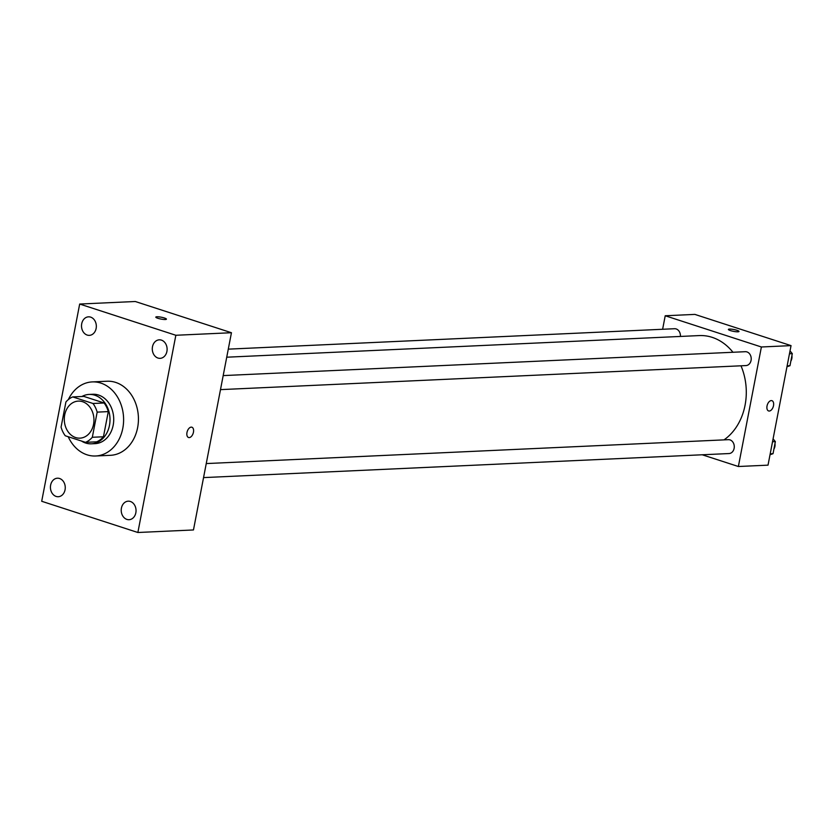 <?xml version="1.0" encoding="UTF-8"?>
<svg xmlns="http://www.w3.org/2000/svg" width="834" height="834" viewBox="0 0 834 834"><rect width="100%" height="100%" fill="white"/><g stroke="black" fill="none" stroke-linecap="round" stroke-linejoin="round"><path stroke-width="1.25" d="M82.576 401.696A18.536 14.824 87.4 0 1 93.898 421.65A18.536 14.824 87.4 0 1 79.97 438.152A18.536 14.824 87.4 0 1 64.312 420.305A18.536 14.824 87.4 0 1 78.271 401.112A18.536 14.824 87.4 0 1 82.576 401.696M65.917 401.978L61.07 427.133A23.925 19.13 87.4 0 0 65.26 435.765L85.506 442.343A23.925 19.13 87.4 0 0 92.324 437.277L97.171 412.121A23.925 19.13 87.4 0 0 92.981 403.489L72.746 396.921A23.925 19.13 87.4 0 0 65.917 401.978M92.324 437.277L103.447 436.776L108.295 411.61L97.171 412.121M92.981 403.489L104.104 402.978L83.859 396.411L72.746 396.921M104.104 402.978A23.925 19.13 87.4 0 1 108.295 411.61M103.447 436.776A23.925 19.13 87.4 0 1 96.619 441.832L85.506 442.343M81.451 441.019A24.718 19.766 -92.6 0 0 91.375 443.813A24.718 19.766 -92.6 0 0 109.473 425.361A24.718 19.766 -92.6 0 0 89.113 394.43A24.718 19.766 -92.6 0 0 81.92 396.504M89.113 394.43L92.824 394.263A24.718 19.766 87.4 0 1 98.548 395.045A24.718 19.766 87.4 0 1 113.184 425.194A24.718 19.766 87.4 0 1 95.076 443.646L91.375 443.813M68.336 399.601A37.071 29.649 87.4 0 1 92.251 381.909A37.071 29.649 87.4 0 1 100.851 383.087A37.071 29.649 87.4 0 1 123.495 422.994A37.071 29.649 87.4 0 1 95.639 455.989A37.071 29.649 87.4 0 1 68.211 436.724M92.251 381.909L107.075 381.232A37.071 29.649 87.4 0 1 115.676 382.41A37.071 29.649 87.4 0 1 138.319 422.317A37.071 29.649 87.4 0 1 110.474 455.312L95.639 455.989M50.634 485.117A9.268 7.412 87.4 0 1 57.421 478.205A9.268 7.412 87.4 0 1 65.25 487.129A9.268 7.412 87.4 0 1 58.276 496.72A9.268 7.412 87.4 0 1 50.634 485.117M81.711 323.759A9.268 7.412 87.4 0 1 88.498 316.837A9.268 7.412 87.4 0 1 96.327 325.76A9.268 7.412 87.4 0 1 89.342 335.362A9.268 7.412 87.4 0 1 81.711 323.759M152.486 346.736A9.268 7.412 87.4 0 1 159.284 339.824A9.268 7.412 87.4 0 1 167.102 348.737A9.268 7.412 87.4 0 1 160.128 358.339A9.268 7.412 87.4 0 1 152.486 346.736M121.42 508.104A9.268 7.412 87.4 0 1 128.207 501.182A9.268 7.412 87.4 0 1 136.036 510.106A9.268 7.412 87.4 0 1 129.051 519.707A9.268 7.412 87.4 0 1 121.42 508.104M137.871 532.499L175.849 335.268L79.678 304.045L41.7 501.276L137.871 532.499L193.467 529.955L231.445 332.724L175.849 335.268M231.445 332.724L135.275 301.501L79.678 304.045M188.547 437.496A5.411 3.107 108 0 0 189.203 437.589A5.411 3.107 108 0 0 193.332 432.763A5.411 3.107 108 0 0 191.883 427.216A5.411 3.107 108 0 0 187.264 431.397A5.411 3.107 108 0 0 188.547 437.496A5.411 3.107 108 0 0 189.214 437.589A5.411 3.107 108 0 0 193.332 432.763A5.411 3.107 108 0 0 191.883 427.216M164.361 317.983A5.411 0.938 -169.1 0 1 166.435 319.161A5.411 0.938 -169.1 0 1 160.941 319.057A5.411 0.938 -169.1 0 1 155.812 317.108A5.411 0.938 -169.1 0 1 158.856 316.847A5.411 0.938 -169.1 0 1 164.361 317.983M155.812 317.118A5.411 0.938 -169.1 0 1 158.867 316.857A5.411 0.938 -169.1 0 1 164.361 317.994A5.411 0.938 -169.1 0 1 166.435 319.161M226.733 357.202L699.257 335.581A55.617 44.473 87.4 0 1 712.153 337.343A55.617 44.473 87.4 0 1 732.961 352.271M740.988 365.803A55.617 44.473 87.4 0 1 723.995 439.872M680.408 336.446A6.943 5.557 -92.6 0 0 674.56 328.721L228.287 349.144M206.248 463.568L728.395 439.674A6.943 5.557 87.4 0 1 730.011 439.893A6.943 5.557 87.4 0 1 734.254 447.368A6.943 5.557 87.4 0 1 729.031 453.55L203.548 477.601M223.189 375.592L745.346 351.698A6.943 5.557 87.4 0 1 746.951 351.917A6.943 5.557 87.4 0 1 751.194 359.402A6.943 5.557 87.4 0 1 745.971 365.573L220.489 389.624M702.228 454.78L738.371 466.508L761.39 346.986L665.219 315.763L662.623 329.263M761.39 346.986L791.039 345.62L768.02 465.153L738.371 466.508M771.273 400.581A5.411 3.107 -72 0 1 771.94 400.674A5.411 3.107 -72 0 1 773.222 406.773A5.411 3.107 -72 0 1 768.594 410.953A5.411 3.107 -72 0 1 767.155 405.407A5.411 3.107 -72 0 1 771.273 400.581M791.039 345.62L694.868 314.397L665.219 315.763M736.933 330.285A5.411 0.938 -169.1 0 1 738.997 331.463A5.411 0.938 -169.1 0 1 733.513 331.359A5.411 0.938 -169.1 0 1 728.384 329.42A5.411 0.938 -169.1 0 1 731.428 329.159A5.411 0.938 -169.1 0 1 736.933 330.285M728.384 329.42A5.411 0.938 -169.1 0 1 731.428 329.159A5.411 0.938 -169.1 0 1 736.933 330.295A5.411 0.938 -169.1 0 1 738.997 331.463M771.93 400.674A5.411 3.107 -72 0 1 773.222 406.773A5.411 3.107 -72 0 1 768.594 410.953M786.973 366.752L789.975 365.709L792.3 353.637L790.027 350.885M789.975 365.709L787.15 365.845M792.3 353.637L789.475 353.762M791.904 355.701A6.943 5.557 87.4 0 1 790.872 361.059M770.032 454.718L773.035 453.686L775.359 441.613L773.087 438.861M773.035 453.686L770.209 453.811M775.359 441.613L772.534 441.739M774.963 443.678A6.943 5.557 87.4 0 1 773.931 449.036"/></g></svg>
